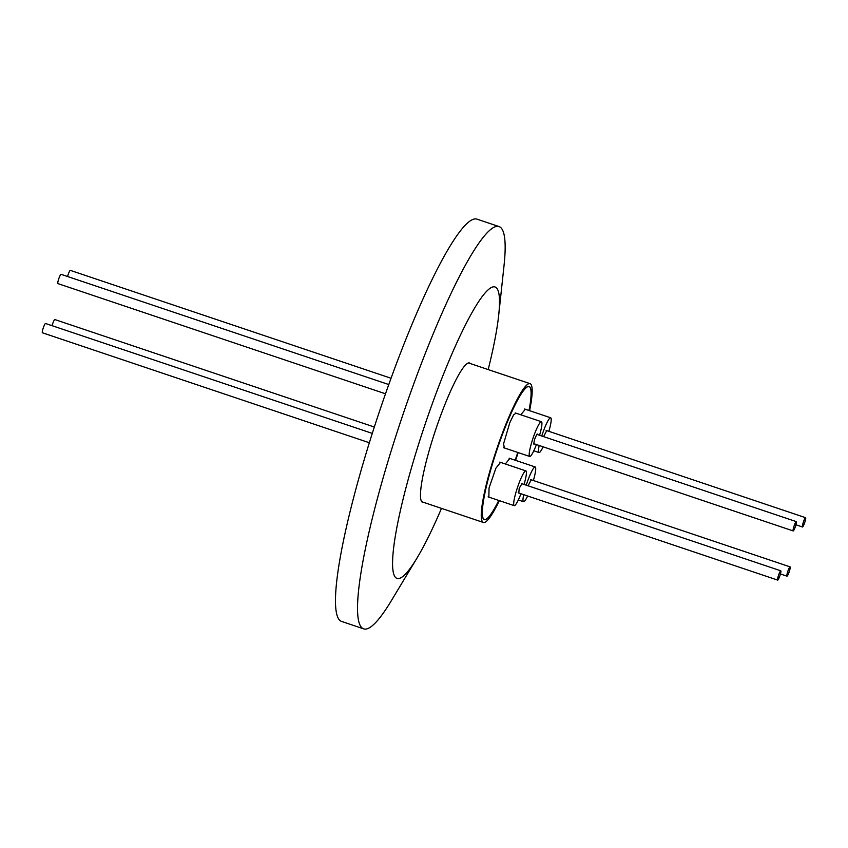 <?xml version="1.0" encoding="UTF-8"?>
<svg xmlns="http://www.w3.org/2000/svg" width="848" height="848" viewBox="0 0 848 848"><rect width="100%" height="100%" fill="white"/><g stroke="black" fill="none" stroke-linecap="round" stroke-linejoin="round"><path stroke-width="1.27" d="M518.181 452.588A73.225 10.738 -71.4 0 1 515.573 460.358M499.334 500.649A73.225 10.738 -71.4 0 1 483.371 522.463A73.225 10.738 -71.4 0 1 493.621 458.609A73.225 10.738 -71.4 0 1 530.064 383.656A73.225 10.738 -71.4 0 1 529.597 410.686M529.046 410.506A70.289 10.303 108.6 0 0 529.131 386.444A70.289 10.303 108.6 0 0 494.151 458.386A70.289 10.303 108.6 0 0 484.314 519.676A70.289 10.303 108.6 0 0 498.794 500.458M515.16 460.22A70.289 10.303 108.6 0 0 517.778 452.45A70.087 10.271 108.6 0 1 515.139 460.21M388.766 384.547L61.035 274.317A4.897 0.721 108.6 0 0 58.586 279.331A4.897 0.721 108.6 0 0 57.908 283.603L385.501 393.79M795.615 525.908A4.897 0.721 -71.4 0 1 793.177 530.922A4.897 0.721 -71.4 0 1 793.866 526.65A4.897 0.721 -71.4 0 1 796.304 521.626A4.897 0.721 -71.4 0 1 795.615 525.908M70.405 270.448A4.897 0.721 108.6 0 0 70.331 270.374A4.897 0.721 108.6 0 0 70.225 270.385A4.897 0.721 108.6 0 0 67.564 276.512M802.579 526.979A4.897 0.721 -71.4 0 1 802.473 526.979A4.897 0.721 -71.4 0 1 803.257 522.41A4.897 0.721 -71.4 0 1 805.494 517.704A4.897 0.721 -71.4 0 1 805.6 517.693A4.897 0.721 -71.4 0 1 804.816 522.262A4.897 0.721 -71.4 0 1 802.579 526.979M54.897 319.622A4.897 0.721 108.6 0 0 54.823 319.548A4.897 0.721 108.6 0 0 54.728 319.558A4.897 0.721 108.6 0 0 52.057 325.685M787.071 576.152A4.897 0.721 -71.4 0 1 786.965 576.163A4.897 0.721 -71.4 0 1 787.75 571.584A4.897 0.721 -71.4 0 1 789.997 566.877A4.897 0.721 -71.4 0 1 790.092 566.867A4.897 0.721 -71.4 0 1 789.308 571.446A4.897 0.721 -71.4 0 1 787.071 576.152M441.49 508.376A153.7 22.525 -71.4 0 1 417.046 557.995L391.288 600.787A212.233 31.111 -71.4 0 1 363.697 628.866L341.638 621.446A212.233 31.111 -71.4 0 1 371.339 436.37A212.233 31.111 -71.4 0 1 476.958 219.134L499.016 226.554A212.233 31.111 -71.4 0 1 504.03 265.604L498.688 315.265A153.7 22.525 -71.4 0 1 488.183 369.569M363.697 628.866A212.233 31.111 -71.4 0 1 393.398 443.79A212.233 31.111 -71.4 0 1 499.016 226.554M417.046 557.995A153.7 22.525 -71.4 0 1 418.573 444.299A153.7 22.525 -71.4 0 1 476.364 305.206A153.7 22.525 -71.4 0 1 498.688 315.265M470.311 363.559A73.522 10.78 108.6 0 0 469.495 362.976A73.522 10.78 108.6 0 0 432.904 438.225A73.522 10.78 108.6 0 0 422.622 502.345A73.522 10.78 108.6 0 0 423.629 502.366M372.272 433.392L45.527 323.491A4.897 0.721 108.6 0 0 43.089 328.505A4.897 0.721 108.6 0 0 42.4 332.776L369.336 442.751M780.107 575.082A4.897 0.721 -71.4 0 1 777.669 580.096A4.897 0.721 -71.4 0 1 778.358 575.824A4.897 0.721 -71.4 0 1 780.796 570.81A4.897 0.721 -71.4 0 1 780.107 575.082M520.948 493.748A18.327 2.692 -71.4 0 1 514.206 505.652A18.327 2.692 -71.4 0 1 516.771 489.667A18.327 2.692 -71.4 0 1 525.898 470.894A18.327 2.692 -71.4 0 1 524.064 484.452M518.796 493.027L519.199 488.331L521.923 483.731M529.014 410.485A70.087 10.271 108.6 0 0 529.067 386.624A70.087 10.271 108.6 0 0 494.183 458.365A70.087 10.271 108.6 0 0 484.378 519.495A70.087 10.271 108.6 0 0 498.751 500.447M520.82 414.799L525.336 409.255M504.348 447.945L503.574 443.822L509.796 422.696L513.591 414.884L516.04 413.188M488.851 497.119L489.052 487.992L495.879 468.213L500.532 462.372M505.323 463.983L509.839 458.429M536.445 444.564A18.327 2.692 -71.4 0 1 530.085 456.436A18.327 2.692 -71.4 0 1 529.714 456.468A18.327 2.692 -71.4 0 1 532.639 439.359A18.327 2.692 -71.4 0 1 541.024 421.753A18.327 2.692 -71.4 0 1 541.406 421.721A18.327 2.692 -71.4 0 1 539.572 435.278M534.304 443.843L533.89 444.214C533.901 440.875 535.014 437.473 537.229 433.985L537.431 434.558M543.133 446.811A18.327 2.692 -71.4 0 1 539.392 452.503A18.327 2.692 -71.4 0 1 539.01 452.535A18.327 2.692 -71.4 0 1 539.18 445.486M541.745 436.01A18.327 2.692 -71.4 0 1 550.32 417.82A18.327 2.692 -71.4 0 1 550.702 417.788A18.327 2.692 -71.4 0 1 548.868 431.335M543.579 436.625L546.727 430.614M527.626 495.995A18.327 2.692 -71.4 0 1 523.502 501.709A18.327 2.692 -71.4 0 1 523.682 494.66M526.237 485.183A18.327 2.692 -71.4 0 1 535.194 466.962A18.327 2.692 -71.4 0 1 533.371 480.519M528.071 485.798L531.219 479.798M421.795 501.751L483.371 522.463M468.488 362.944L530.064 383.656M533.678 443.642L793.177 530.922M536.805 434.346L796.304 521.626M795.943 524.785L802.473 526.979M70.331 270.374L391.034 378.25M546.101 430.402L805.6 517.693M780.436 573.969L786.965 576.163M54.823 319.548L374.318 427.021M530.604 479.586L790.092 566.867M518.181 492.815L777.669 580.096M521.297 483.519L780.796 570.81M514.206 505.652L488.098 496.864M525.898 470.894L499.79 462.118M484.378 519.495L483.646 519.252M529.067 386.624L528.336 386.381M529.714 456.468L503.606 447.691M541.406 421.721L515.287 412.944M539.01 452.535L533.816 450.786M550.702 417.788L524.594 409.001M523.502 501.709L518.308 499.96M535.194 466.962L509.086 458.174"/></g></svg>
